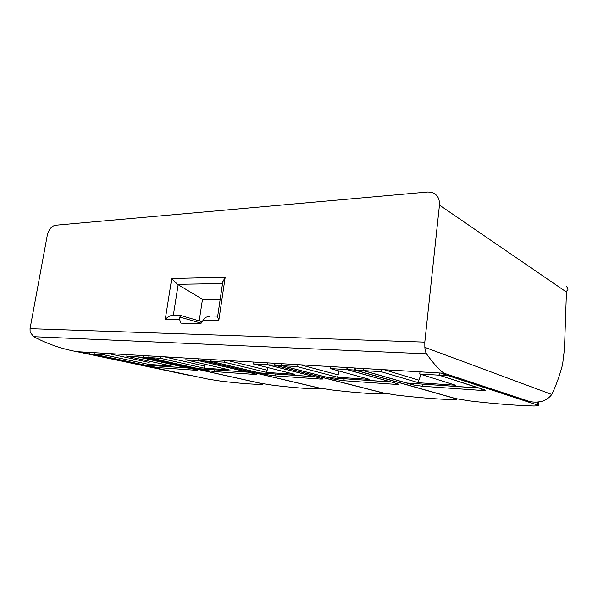 <?xml version="1.0" encoding="UTF-8"?>
<svg xmlns="http://www.w3.org/2000/svg" width="598" height="598" viewBox="0 0 598 598"><rect width="100%" height="100%" fill="white"/><g stroke="black" fill="none" stroke-linecap="round" stroke-linejoin="round"><path stroke-width="0.9" d="M222.777 281.905L225.192 277.278L218.808 320.446L203.208 320.139L205.166 317.463L210.616 315.976L217.709 316.08M218.808 320.446L217.627 316.648M149.179 355.915L148.909 357.597L160.488 358.299L204.292 368.189L205.024 364.272M148.909 357.597L198.656 368.704L247.834 372.158M204.292 368.189L229.251 369.878L185.866 359.832L198.372 360.594L247.176 372.038M211.244 359.562L210.974 361.356L224.145 362.149L266.745 372.427L267.725 367.553M210.974 361.356L259.48 372.883L315.004 376.777M266.745 372.427L294.986 374.341L253.081 363.905L267.388 364.773L314.309 376.65M94.364 352.693L94.095 354.278L104.351 354.898L148.812 364.421L149.395 361.199M94.095 354.278L144.507 364.982L188.363 368.062M148.812 364.421L171.028 365.931L126.783 356.259L137.817 356.924L187.735 367.949M282.084 363.726L281.822 365.647L296.937 366.559L337.578 377.226L339.029 370.984M281.822 365.647L328.272 377.615L391.458 382.047M337.578 377.226L369.781 379.416L330.246 368.577L346.765 369.579L390.748 381.905M363.711 368.525L363.464 370.588L380.986 371.65L418.578 382.727L418.862 380.134L421.089 374.415M363.464 370.588L406.722 383.004L479.267 388.095M418.578 382.727L455.654 385.239L419.744 373.997L439.029 375.163L478.542 387.945M146.488 365.124L144.507 364.982M137.817 356.924L138.086 355.264M198.372 360.594L198.641 358.822M200.614 368.846L198.656 368.704M261.371 373.025L259.48 372.883M267.388 364.773L267.65 362.881M330.081 377.749L328.272 377.615M346.765 369.579L347.019 367.538M408.389 383.131L406.722 383.004M439.029 375.163L439.261 372.958M381.232 369.549L380.986 371.65M419.744 373.997L419.975 371.829M104.62 353.298L104.351 354.898M126.783 356.259L127.053 354.614M160.757 356.595L160.488 358.299M185.866 359.832L186.128 358.09M224.407 360.34L224.145 362.149M253.081 363.905L253.343 362.037M297.191 364.616L296.937 366.559M330.246 368.577L330.5 366.574M193.049 375.918L78.757 351.781L440.449 373.032L526.487 401.333L529.095 401.527M190.478 375.641L76.694 351.624C61.766 348.911 47.429 343.932 33.682 336.689L30.124 332.196L30.042 328.676L47.227 235.612C48.692 229.647 51.398 226.194 55.352 225.259L427.63 192.018L430.874 192.167C436.906 193.767 439.769 198.08 439.463 205.099L566.448 292.063L564.49 348.664L562.591 364.526C559.81 374.976 556.499 384.357 552.649 392.662L551.797 394.471C546.871 400.914 539.553 403.284 529.835 401.587L444.12 373.249C439.672 370.439 433.797 363.965 426.486 353.829C425.641 352.476 425.096 350.316 424.849 347.341L424.804 342.131L439.463 205.099M566.269 286.248L567.36 287.593L568.01 289.903L566.411 291.256L566.448 292.063M203.208 320.139L200.853 323.6L180.902 323.137L179.677 319.683L179.819 317.037L180.828 315.52M76.694 351.624L78.757 351.781M481.218 390.397L485.456 390.367L484.963 389.933L439.388 375.185L448.365 375.731L537.527 405.04L538.305 405.795L534.021 406.012C515.483 405.459 493.903 403.747 469.288 400.869L455.893 398.627L355.369 370.102L363.15 370.573L413.121 384.91L422.24 386.241L481.218 390.397L481.375 388.775M363.397 368.503L363.15 370.573M355.616 368.047L355.369 370.102M439.62 372.98L439.388 375.185M395.33 384.342L398.634 384.305L397.857 383.841L347.072 369.594L354.749 370.065L455.34 398.582L456.648 399.412L453.576 399.621C438.177 399.262 419.086 397.745 396.295 395.061L383.221 392.916L274.826 365.221L281.553 365.632L335.254 379.461L343.887 380.709L395.33 384.342L395.457 383.169M281.808 363.711L281.553 365.632M275.087 363.315L274.826 365.221M354.995 368.009L354.749 370.065M347.318 367.561L347.072 369.594M320.311 379.05L322.927 379.012L321.888 378.527L267.657 364.787L274.288 365.191L382.735 392.879L384.544 393.768L382.339 393.955C369.519 393.753 352.506 392.4 331.307 389.896L318.562 387.833L204.867 360.983L210.735 361.341L266.85 374.677L275.05 375.858L320.311 379.05L320.423 378.153M211.004 359.548L210.735 361.341M205.136 359.204L204.867 360.983M274.549 363.285L274.288 365.191M267.911 362.896L267.657 364.787M254.225 374.385L256.325 374.355L255.054 373.847L198.603 360.601L204.404 360.953L318.129 387.803L320.408 388.737L318.831 388.902C308.134 388.827 292.878 387.616 273.062 385.262L260.661 383.288L143.535 357.268L148.708 357.582L206.295 370.439L214.099 371.552L254.225 374.385L254.322 373.675M148.977 355.907L148.708 357.582M143.804 355.601L143.535 357.268M204.666 359.174L204.404 360.953M198.872 358.837L198.603 360.601M195.561 370.252L197.265 370.222L195.8 369.706L138.018 356.939L143.124 357.245L260.265 383.258L262.963 384.23L261.842 384.372C252.917 384.394 239.163 383.303 220.572 381.09L208.508 379.184L89.326 353.986L93.908 354.263L152.296 366.664L159.741 367.725L195.561 370.252L195.651 369.669M94.185 352.685L93.908 354.263M89.603 352.416L89.326 353.986M143.393 355.578L143.124 357.245M138.288 355.279L138.018 356.939M222.531 283.564L177.501 284.327L202.483 299.292L199.209 320.872M220.199 299.269L202.483 299.292M179.677 319.683L165.257 319.399C168.023 316.559 170.639 315.228 173.114 315.4L180.626 315.52M177.501 284.327L171.738 278.511L225.192 277.278M418.862 380.134L384.163 369.721M149.134 362.418L108.036 353.5M204.613 366.058L164.136 356.797M267.059 370.162L227.703 360.534M337.877 374.811L300.346 364.802M76.933 351.669L192.22 375.768M440.449 373.032L444.12 373.249M526.39 401.295L529.596 401.542M424.849 347.341L551.797 394.471M33.682 336.689L426.486 353.829M30.042 328.676L424.804 342.131M165.257 319.399L171.738 278.511M422.465 384.103L422.24 386.241M413.278 383.468L413.121 384.91M537.789 401.961L537.527 405.04M344.134 378.713L343.887 380.709M335.418 378.115L335.254 379.461M275.304 373.982L275.05 375.858M267.022 373.414L266.85 374.677M214.353 369.796L214.099 371.552M206.467 369.25L206.295 370.439M160.002 366.058L159.741 367.725M152.475 365.535L152.296 366.664M178.152 284.685L173.33 315.408M201.175 323.189L179.819 317.037M190.508 375.656L192.362 375.798M526.487 401.333L529.835 401.587M198.73 368.719L247.243 372.053M328.339 377.63L390.808 381.928M259.547 372.898L314.376 376.673M144.574 364.997L187.802 367.964M406.782 383.026L478.602 387.96M538.634 401.871L538.342 405.384M217.567 317.067L222.875 281.232M202.229 321.746L180.843 315.535"/></g></svg>
